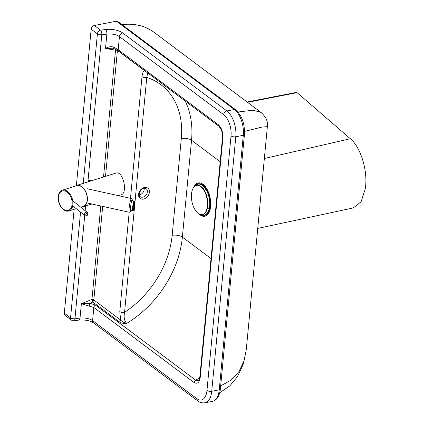 <?xml version="1.0" encoding="UTF-8"?>
<svg xmlns="http://www.w3.org/2000/svg" width="424" height="424" viewBox="0 0 424 424"><rect width="100%" height="100%" fill="white"/><g stroke="black" fill="none" stroke-linecap="round" stroke-linejoin="round"><path stroke-width="0.64" d="M116.436 21.2L234.377 109.498A2.475 1.844 126.8 0 1 235.654 109.747L117.708 21.449A2.475 1.844 126.8 0 0 116.436 21.2L94.372 25.493A3.466 2.581 126.8 0 0 91.16 29.187L76.384 185.516M121.969 24.64A69.939 52.02 -53.2 0 1 154.05 32.325L260.946 112.355M74.136 209.323L64.316 313.193A3.466 2.581 126.8 0 0 65.153 315.403L71.386 320.072A3.466 2.581 -53.2 0 1 70.554 317.862A3.466 1.473 5.4 0 0 74.953 318.742L84.721 215.403M246.286 349.609L243.927 361.121L238.972 371.525L231.197 380.111L220.676 385.851M244.558 131.392L262.037 127.078L267.364 126.638C268.169 121.72 266.039 116.966 260.977 112.376L253.006 110.192L238.039 112.016M194.091 382.554C197.446 384.329 199.503 382.506 200.271 377.079A2.475 1.049 -174.6 0 1 199.889 376.438C199.455 378.902 198.957 380.238 198.395 380.439L195.697 380.169L95.437 305.105L89.983 303.287A2.475 0.991 95.1 0 0 89.422 306.181L93.831 307.495L194.091 382.554A2.475 1.844 -53.2 0 1 195.697 380.169L199.672 377.853M200.271 377.079L222.854 138.192A2.475 1.049 -174.6 0 1 222.473 137.556A2.475 1.049 -174.6 0 1 222.473 137.546M119.388 321.938A1.982 1.473 126.8 0 0 120.655 320.041C121.958 321.567 123.972 322.675 126.707 323.374C123.649 323.607 121.206 323.13 119.388 321.938L92.792 302.026L93.837 299.816A1.484 0.631 5.4 0 0 91.955 299.434L92.792 302.026L89.983 303.287L81.382 303.69L89.422 306.181M222.854 138.192C223.141 132.389 221.678 127.926 218.461 124.799L118.201 49.74L113.902 47.181A2.475 0.625 114.1 0 0 113.886 48.553A2.475 0.625 114.1 0 0 113.892 48.559L112.726 48.204M113.902 47.181C111.04 46.253 108.242 46.698 105.502 48.511L112.699 48.198M115.842 49.502L115.741 49.666A1.484 0.922 -162.5 0 1 116.25 49.719M117.411 50.387A1.484 0.922 -162.5 0 1 117.427 50.408L144.245 70.49A1.982 1.473 126.8 0 0 144.25 70.373M115.741 49.666L115.513 50.165A1.484 0.631 -174.6 0 1 117.4 50.541L117.427 50.408M147.658 72.923L146.762 77.449A84.424 62.794 -53.2 0 1 181.313 138.489L172.16 235.357A7.431 3.154 -174.6 0 1 182.378 237.117A91.854 68.322 126.8 0 1 126.707 323.374C124.317 320.92 123.601 317.258 124.555 312.387L146.762 77.449A3.466 1.473 -174.6 0 1 141.992 76.627C142.257 73.882 143.01 71.836 144.245 70.49L144.542 70.591M129.177 212.239L119.785 311.566L120.655 320.041L93.837 299.964A1.484 0.286 -4.2 0 0 92.077 299.975M119.785 311.566A3.466 1.473 5.4 0 0 124.555 312.387A84.424 62.794 -53.2 0 0 172.16 235.357M139.268 194.833A4.955 3.684 126.8 0 0 144.133 188.336M199.921 214.369A16.197 8.363 -101 0 0 201.564 215.275A16.197 8.363 -101 0 0 209.403 208.847L210.262 205.152A10.897 5.629 -101 0 0 210.484 203.896M208.221 192.252A10.897 5.629 -101 0 0 207.537 191.171L205.359 188.065A16.197 8.363 -101 0 0 194.499 186.507M209.403 208.847A16.197 8.363 -101 0 0 205.359 188.065M200.955 214.624A15.799 8.162 -101 0 0 201.554 214.894A15.799 8.162 -101 0 0 209.202 208.624A15.799 8.162 -101 0 0 205.258 188.351A15.799 8.162 -101 0 0 195.363 185.882M207.166 209.064A10.404 5.374 -101 0 0 209.578 206.424M206.43 190.249A10.404 5.374 -101 0 0 203.202 188.707M203.356 188.913L204.024 188.781M206.785 196.201L208.645 195.84M209.117 197.801L207.262 198.162M206.509 195.284L208.375 194.923M207.23 208.815L207.898 208.682M207.304 208.529L208.332 208.327M207.712 201.13L209.573 200.769M202.455 214.549A14.861 7.674 -101 0 0 202.624 214.523A14.861 7.674 -101 0 0 207.32 198.469A14.861 7.674 -101 0 0 196.948 185.352A14.861 7.674 -101 0 0 196.778 185.389M198.178 213.399A14.861 7.674 -101 0 0 202.285 214.586A14.861 7.674 -101 0 0 206.981 198.538A14.861 7.674 -101 0 0 196.603 185.415A14.861 7.674 -101 0 0 191.494 194.049A14.861 7.674 -101 0 0 198.178 213.399M58.231 196.603A10.897 6.948 -107.4 0 0 62.948 209.212A10.897 6.948 -107.4 0 0 68.826 210.988A10.897 6.948 -107.4 0 0 72.191 198.512A10.897 6.948 -107.4 0 0 62.296 190.196A10.897 6.948 -107.4 0 0 58.491 195.013A10.897 6.948 -107.4 0 0 58.231 196.603M80.82 207.225L83.136 206.493A10.897 6.948 -107.4 0 0 86.507 194.017A10.897 6.948 -107.4 0 0 76.612 185.701L62.296 190.196M75.186 186.147A11.146 7.107 72.6 0 1 76.537 185.468A11.146 7.107 72.6 0 1 86.655 193.969A11.146 7.107 72.6 0 1 83.21 206.732A11.146 7.107 72.6 0 1 81.715 206.944M118.455 195.665L121.01 194.865C128.297 193.143 122.965 170.326 115.922 173.098L76.537 185.468M132.357 200.748L132.145 199.126L131.398 198.527C130.555 199.428 129.797 202.667 129.124 208.242C128.901 210.733 128.954 212.074 129.272 212.265L130.465 211.719L130.937 210.548M88.685 180.147L89.172 180.046M90.805 180.984A8.623 3.657 5.4 0 1 89.342 180.03L91.017 180.921M134.18 202.333A3.964 0.392 -81.9 0 1 134.382 202.036A3.964 0.392 -81.9 0 1 134.212 206.011A3.964 0.392 -81.9 0 1 133.263 209.88A3.964 0.392 -81.9 0 1 133.327 206.695A3.964 0.392 -81.9 0 1 134.18 202.333M353.256 207.94L361.121 201.744L365.414 188.346L365.774 184.504C367.004 167.623 359.923 146.582 350.367 138.722L297.07 92.655L296.339 92.4L247.118 101.998M264.348 158.512L350.367 138.722M218.461 124.799A2.475 1.844 126.8 0 0 219.054 126.373L118.794 51.315A2.475 1.844 126.8 0 1 118.201 49.74L119.441 36.612L223.676 114.65A16.345 8.443 79 0 1 231.027 135.934L206.97 390.467A3.466 1.473 5.4 0 0 211.74 391.288L219.234 389.831A2.475 1.049 5.4 0 0 220.374 389.073L244.431 134.541A2.475 1.049 -174.6 0 1 243.291 135.298L219.234 389.831A19.811 10.234 79 0 1 212.419 401.343L204.924 402.8A19.811 10.234 -101 0 0 211.74 391.288L235.797 136.756A19.811 10.234 -101 0 0 226.888 110.956L122.647 32.918A13.372 5.676 5.4 0 0 105.677 29.526L100.605 30.162L94.372 25.493M223.676 114.65A3.466 2.581 126.8 0 1 226.888 110.956L234.377 109.498A19.811 10.234 79 0 1 243.291 135.298L235.797 136.756A3.466 1.473 -174.6 0 1 231.027 135.934M93.837 299.816L102.672 206.382M105.507 176.368L117.4 50.541M141.992 76.627L130.491 198.326M95.437 305.105A2.475 1.844 126.8 0 0 93.831 307.495L92.591 320.618A9.906 4.203 5.4 0 0 80.019 318.101L74.953 318.742A3.466 1.463 -97.2 0 1 73.898 320.735L78.97 320.094C85.123 319.67 89.946 320.576 93.428 322.828L197.663 400.866C199.545 402.466 201.962 403.113 204.924 402.8M199.889 376.438L222.473 137.556C222.706 135.447 222.372 132.977 221.466 130.142L219.054 126.373A2.475 1.844 126.8 0 0 219.065 126.384M206.97 390.467A16.345 8.443 79 0 1 196.831 398.655L92.591 320.618A3.466 2.581 126.8 0 0 93.428 322.828M100.79 205.963L91.955 299.434L81.382 303.69L80.019 318.101A3.466 1.463 82.8 0 1 78.97 320.094M220.189 161.703L191.537 140.249L182.378 237.117L211.03 258.566M91.16 29.187L97.398 33.856A3.466 2.581 -53.2 0 1 100.605 30.162A3.466 1.463 -97.2 0 1 101.797 34.736A3.466 1.473 -174.6 0 1 97.398 33.856L83.268 183.353M80.549 212.079L70.554 317.862L64.316 313.193M85.166 210.686L85.611 205.979M87.885 181.901L101.797 34.736L106.864 34.095L105.502 48.511L115.513 50.165L103.525 176.994M105.677 29.526A3.466 1.463 82.8 0 1 106.864 34.095A9.906 4.203 -174.6 0 1 119.441 36.612A3.466 2.581 126.8 0 1 122.647 32.918M196.831 398.655A3.466 2.581 126.8 0 0 197.663 400.866M181.313 138.489A7.431 3.154 5.4 0 1 191.537 140.249A91.854 68.322 126.8 0 0 185.182 101.018M198.967 213.919A16.96 8.761 -101 0 0 200.086 214.888A16.96 8.761 -101 0 0 210.331 208.407A16.96 8.761 -101 0 0 205.37 186.698A16.96 8.761 -101 0 0 193.779 187.281M200.139 183.852A15.911 8.22 79 0 1 204.342 186.12C209.557 190.779 212.276 204.76 209.191 211.035A15.911 8.22 79 0 1 206.149 214.714M208.767 210.945A13.314 6.879 -101 0 0 209.652 209.769M205.248 187.117A13.314 6.879 -101 0 0 203.981 186.364M146.158 188.738A4.955 3.684 -53.2 0 1 146.142 194.907A4.955 3.684 -53.2 0 1 140.222 196.667C138.341 197.043 139.035 189.374 144.022 188.357L146.158 188.738M144.536 187.493A6.44 4.791 126.8 0 0 139.024 197.112A6.44 4.791 126.8 0 0 148.4 195.289A6.44 4.791 126.8 0 0 144.536 187.493M58.48 196.953A10.155 6.477 72.6 0 1 69.483 194.6A10.155 6.477 72.6 0 1 67.983 210.458A10.155 6.477 72.6 0 1 58.48 196.953M87.132 213.553A0.991 0.753 -51.4 0 1 87.021 215.09A0.991 0.753 -51.4 0 1 85.802 214.576A0.991 0.753 -51.4 0 1 87.132 213.553M87.111 212.292A1.982 1.505 128.6 0 0 84.848 213.235A1.982 1.505 128.6 0 0 84.911 215.551C86.279 216.929 89.305 214.263 87.381 212.456A1.982 1.505 128.6 0 0 87.111 212.292M130.921 210.548C130.316 212.212 130.147 211.364 130.412 208.004C131.308 201.177 131.954 198.761 132.341 200.743M88.489 180.343L88.404 180.587A0.493 0.387 -48.8 0 1 88.881 180.073A9.164 3.885 -174.6 0 0 90.445 181.101M88.287 181.774L88.404 180.587A9.657 4.097 5.4 0 0 89.533 181.387M133.783 201.358A4.955 0.493 98.1 0 0 132.717 206.811A4.955 0.493 98.1 0 0 132.638 210.792C133.268 209.668 132.977 213.897 134.498 204.029C134.689 199.487 134.334 201.803 134.032 200.981A4.955 0.493 98.1 0 0 133.783 201.358M134.222 201.882A4.457 0.44 -81.9 0 1 134.185 206.53A4.457 0.44 -81.9 0 1 133.056 209.461A4.457 0.44 -81.9 0 1 134.222 201.882M247.547 102.322L297.07 92.655M220.374 389.073C219.5 396.159 216.85 400.251 212.419 401.343M235.654 109.747C241.982 115.598 244.913 123.861 244.431 134.541M219.754 392.714L229.84 385.861L237.562 376.544L243.477 363.665L246.28 349.652L267.364 126.638M118.794 51.315L113.886 48.553M71.386 320.072A3.466 3.466 0 0 0 73.898 320.735M204.087 186.47L205.264 187.143M208.82 210.802L209.663 209.742M205.688 187.684L205.158 187.79M209.853 209.08L209.323 209.18M196.948 185.352L196.603 185.415M202.624 214.523L202.285 214.586M76.256 208.656L68.826 210.988M58.491 195.013L58.226 196.63C57.68 200.801 59.254 204.993 62.948 209.212M91.907 204.002L83.21 206.732M72.711 205.831L84.911 215.556M72.737 200.785L87.381 212.456M86.793 202.868L129.272 212.265M87.159 188.749L131.398 198.527M88.218 181.795L88.346 180.47A0.493 0.493 0 0 1 88.791 180.025L89.925 180.189M134.032 200.981L131.668 200.647M132.638 210.792L130.279 210.458M257.739 228.419L353.303 207.93"/></g></svg>
